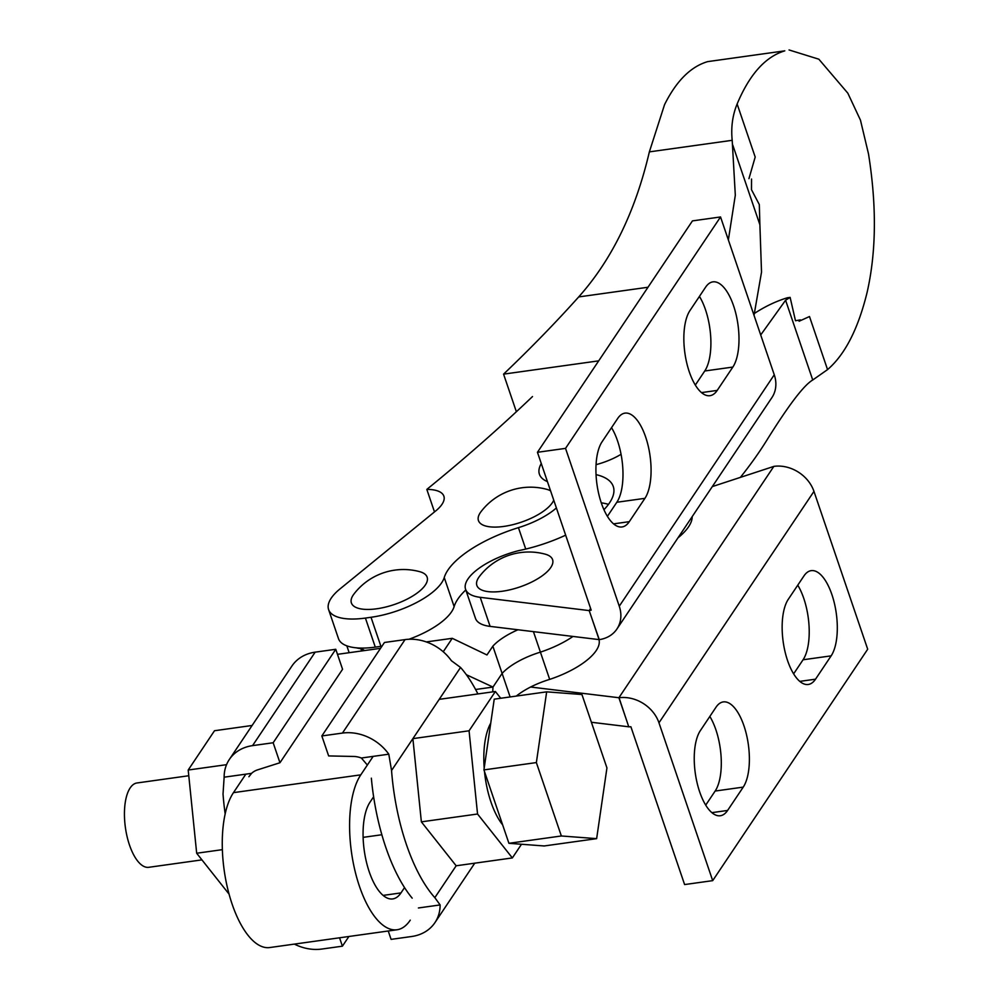 <?xml version="1.0" encoding="UTF-8"?>
<svg xmlns="http://www.w3.org/2000/svg" width="999" height="999" viewBox="0 0 999 999"><rect width="100%" height="100%" fill="white"/><g stroke="black" fill="none" stroke-linecap="round" stroke-linejoin="round"><path stroke-width="1.5" d="M353.908 594.093A39.997 15.31 -18.8 0 0 372.677 609.24A39.997 15.31 -18.8 0 0 422.577 588.374A39.997 15.31 -18.8 0 0 419.73 571.678A62.3 62.3 0 0 0 353.908 594.093M550.574 490.834A39.997 15.31 -18.8 0 0 546.778 489.335A62.3 62.3 0 0 0 480.956 511.75A39.997 15.31 -18.8 0 0 499.725 526.885A39.997 15.31 -18.8 0 0 549.625 506.031A39.997 15.31 -18.8 0 0 553.746 500.174M381.968 646.191A58.142 22.253 161.2 0 1 380.919 646.341L375.299 647.127A58.142 22.253 161.2 0 1 338.486 638.636L328.596 609.577A58.142 22.253 -18.8 0 0 365.409 618.069L371.016 617.282A58.142 22.253 -18.8 0 0 444.243 577.534A83.067 31.793 161.2 0 1 518.444 527.647A51.923 19.868 -18.8 0 0 556.393 507.929M434.49 511.913L426.823 489.41A41.533 15.897 -18.8 0 1 443.868 496.166A41.533 15.897 -18.8 0 1 436.488 510.289L338.936 589.797A58.142 22.253 -18.8 0 0 328.596 609.577M465.796 589.947A83.067 31.793 -18.8 0 0 454.133 606.593A58.142 22.253 161.2 0 1 408.953 639.26M426.823 489.41A1744.404 667.557 -18.8 0 0 532.504 396.566M547.427 481.605A62.3 23.839 161.2 0 1 539.41 474.238A62.3 23.839 161.2 0 1 541.271 463.524M503.571 374.138L598.701 360.851L503.571 374.138L516.371 411.738L503.571 374.138A1718.243 657.542 -18.8 0 0 578.696 296.928C611.863 259.777 635.414 211.426 649.362 151.873L664.56 104.62C676.373 80.956 690.734 66.633 707.654 61.626L784.789 50.849C765.459 56.668 749.562 74.376 737.125 103.983C732.529 115.285 730.893 127.397 732.192 140.31L735.314 195.205L728.358 239.96M740.359 477.397A752.996 288.162 161.2 0 0 766.733 440.372C788.561 405.257 803.895 385.127 812.736 379.995L827.547 369.605C844.967 354.62 858.141 328.946 867.07 292.545C876.298 252.098 876.772 205.906 868.518 153.958L860.464 120.155L847.826 93.169L818.855 59.203L789.06 49.95M800.436 319.892L795.479 320.729L790.122 297.39L785.589 300.224L760.701 334.952M799.088 321.241L809.49 316.533L827.547 369.605M790.122 297.39L787.337 297.777A671.69 277.859 82 0 0 754.607 313.311M737.125 103.983L755.194 157.043L748.938 178.659M751.535 179.046L751.485 189.698L759.315 204.57L759.889 224.75L732.742 144.992M754.02 315.309L761.525 272.115L759.889 224.75M697.689 299.013A752.996 288.162 -18.8 0 0 699.5 296.491M596.066 464.66A39.997 15.31 -18.8 0 0 621.053 454.308M478.646 577.572A39.997 15.31 -18.8 0 0 502.172 591.258A39.997 15.31 -18.8 0 0 550.786 567.494A39.997 15.31 -18.8 0 0 545.179 554.158A62.3 62.3 0 0 0 479.37 576.56A39.997 15.31 -18.8 0 0 478.646 577.572M565.659 535.164A83.404 31.918 -18.8 0 1 519.068 550.549A51.923 19.868 -18.8 0 0 467.907 579.07A51.923 19.868 -18.8 0 0 465.571 589.26A51.923 19.868 -18.8 0 0 480.219 597.327L589.185 610.601L591.183 610.139L537.45 452.297L692.444 220.891L720.541 216.958L565.534 448.376L537.45 452.297M465.571 589.26L475.462 618.319A51.923 19.868 -18.8 0 0 490.109 626.385L599.263 639.635A33.429 27.622 -146.2 0 0 616.907 629.033A33.429 27.622 -146.2 0 0 619.268 606.206L565.534 448.376M530.631 687.025L619.055 697.752A33.429 27.622 33.8 0 1 658.965 722.814L712.699 880.643L684.602 884.565L630.881 726.735L628.758 726.847L626.548 720.204M712.299 486.6L773.825 466.408L618.893 697.739L626.535 720.167M591.396 722.265L628.746 726.797M773.825 466.408L774.05 466.346A33.429 27.622 33.8 0 1 813.96 491.396L867.694 649.225L712.699 880.643M788.311 599.275A45.692 18.894 82 0 0 784.989 651.523A45.692 18.894 82 0 0 808.228 684.477A45.692 18.894 82 0 0 815.521 679.183L831.143 655.856A45.692 18.894 82 0 0 834.465 603.596A45.692 18.894 82 0 0 811.225 570.641A45.692 18.894 82 0 0 803.945 575.936L788.311 599.275M797.751 585.177A45.692 18.894 -98 0 1 803.059 659.777L793.618 673.863M700.399 730.544A45.692 18.894 82 0 0 697.077 782.791A45.692 18.894 82 0 0 720.316 815.746A45.692 18.894 82 0 0 727.597 810.451L743.231 787.112A45.692 18.894 82 0 0 746.54 734.864A45.692 18.894 82 0 0 723.301 701.91A45.692 18.894 82 0 0 716.021 707.205L700.399 730.544M709.827 716.445A45.692 18.894 -98 0 1 715.147 791.046L705.706 805.132M619.055 697.752L626.56 720.254M608.491 504.345A83.404 31.918 -18.8 0 0 601.261 502.822M603.933 509.715A83.404 31.918 -18.8 0 0 613.274 486.501A83.404 31.918 -18.8 0 0 596.053 474.625M616.907 629.033L771.902 397.614A33.429 27.622 -146.2 0 0 774.262 374.787L720.541 216.958M717.207 390.409A45.692 18.894 -98 0 1 709.927 395.691A45.692 18.894 -98 0 1 686.688 362.737A45.692 18.894 -98 0 1 689.997 310.489L705.631 287.15A45.692 18.894 -98 0 1 712.911 281.868A45.692 18.894 -98 0 1 736.151 314.822A45.692 18.894 -98 0 1 732.841 367.07L717.207 390.409L701.473 392.607M695.316 385.077L704.745 370.991A45.692 18.894 82 0 0 699.437 296.403M629.295 521.665A45.692 18.894 -98 0 1 622.002 526.96A45.692 18.894 -98 0 1 598.763 494.006A45.692 18.894 -98 0 1 602.085 441.758L617.719 418.419A45.692 18.894 -98 0 1 624.999 413.124A45.692 18.894 -98 0 1 648.239 446.091A45.692 18.894 -98 0 1 644.917 498.339L629.295 521.665L613.548 523.863M607.392 516.346L616.833 502.26A45.692 18.894 82 0 0 611.525 427.672M590.609 608.453L589.21 610.564M599.263 639.635L589.185 610.601M599.113 639.622L591.483 617.22M201.923 859.877L148.739 867.307A42.57 17.607 -98 0 1 127.085 836.6A42.57 17.607 -98 0 1 130.182 787.911A42.57 17.607 -98 0 1 136.963 782.979L188.774 775.736M412.2 898.163A131.868 54.545 -98 0 1 385.739 847.177A131.868 54.545 -98 0 1 371.353 778.184M477.909 693.943A131.868 54.545 82 0 0 460.551 667.469L451.398 660.726A43.606 36.026 -146.2 0 0 405.045 639.61L342.445 733.079A43.606 36.026 33.8 0 1 388.798 754.195L391.546 770.516A131.868 54.545 82 0 0 406.331 844.305A131.868 54.545 82 0 0 434.827 897.651L440.122 904.932A43.606 36.026 33.8 0 1 434.94 922.626A43.606 36.026 33.8 0 1 411.688 936.5L391.096 939.372L388.249 930.993M388.798 754.195L361.363 758.016L367.357 765.047M225.175 813.935A131.868 54.545 -98 0 1 223.027 794.055L224.138 777.185A43.606 36.026 33.8 0 1 229.32 759.502A43.606 36.026 33.8 0 1 252.56 745.629L273.164 742.756L335.764 649.288L315.16 652.16A43.606 36.026 -146.2 0 0 291.92 666.033L229.32 759.502M502.634 824.849A60.227 24.913 -98 0 1 484.49 771.553M484.19 768.094A60.227 24.913 -98 0 1 490.734 723.151M596.64 838.648L544.205 845.966L508.916 843.306L483.928 769.904L494.23 699.163L546.665 691.845L581.942 694.517L606.942 767.919L596.64 838.648L561.351 835.976L536.363 762.574L546.665 691.845M508.916 843.306L561.351 835.976M483.928 769.904L536.363 762.574M434.827 897.651L456.168 865.783L421.366 821.852L477.547 814.01L469.068 730.793L495.379 691.495L500.736 698.264M421.366 821.852L412.887 738.636L469.068 730.793M391.546 770.516L439.21 699.35L495.379 691.495M521.503 844.255L512.35 857.929L477.547 814.01M456.168 865.783L512.35 857.929M418.419 907.966L440.122 904.932M361.363 758.016A20.767 17.158 -146.2 0 0 353.621 756.455L328.646 755.931L321.84 735.951L342.445 733.079M405.045 639.61L384.453 642.482L321.84 735.951M339.56 937.799L342.407 946.178L321.815 949.05A43.606 36.026 33.8 0 1 294.38 944.105M248.888 776.722L251.586 773.351L224.138 777.185M335.764 649.288L342.57 669.268L279.957 762.736L257.592 769.867A20.767 17.158 -146.2 0 0 251.586 773.351M348.901 936.488L342.407 946.178M279.957 762.736L273.164 742.756M229.083 894.142L196.678 853.246L222.377 849.649M196.678 853.246L188.199 770.029L226.548 764.672M188.199 770.029L214.51 730.731L252.098 725.474M677.971 537.849A67.495 25.824 -18.8 0 0 692.182 516.633M373.626 796.79L370.067 802.097A51.923 21.479 82 0 0 369.243 871.815A51.923 21.479 82 0 0 392.707 898.925A51.923 21.479 82 0 0 400.986 892.906L404.533 887.599M516.308 696.078A47.865 18.319 161.2 0 1 549.675 679.382A58.142 22.253 -18.8 0 0 596.203 650.574A58.142 22.253 -18.8 0 0 598.963 639.597M549.675 679.382L540.409 652.135A58.142 22.253 -18.8 0 0 572.989 636.45A58.142 22.253 161.2 0 1 540.409 652.135L533.429 631.643M373.164 756.368L360.789 774.849A83.067 34.366 82 0 0 359.478 886.4A83.067 34.366 82 0 0 397.015 929.769A83.067 34.366 82 0 0 410.252 920.154M397.015 929.769L269.693 947.551A83.067 34.366 -98 0 1 232.143 904.182A83.067 34.366 -98 0 1 233.466 792.644L245.841 774.163M361.663 650.961L360.889 648.676A58.142 22.253 161.2 0 1 356.156 647.814M364.61 650.549A46.841 17.92 -18.8 0 0 360.889 648.676M510.127 696.952L502.11 673.426A47.865 18.319 161.2 0 1 540.409 652.135A47.865 18.319 -18.8 0 0 502.11 673.426L492.844 646.178L486.963 654.957L452.247 638.311L426.311 641.932M517.957 629.77A47.865 18.319 -18.8 0 0 492.844 646.178M380.544 648.326L337.487 654.333M452.247 638.311L443.244 651.76M502.11 673.426L492.982 687.062L502.11 673.426M492.719 691.87L492.982 687.062L466.383 674.725M492.982 687.062L475.599 689.497L492.982 687.062M380.919 646.341L371.016 617.282M375.299 647.127L365.409 618.069M525.736 549.075L518.444 527.647M454.133 606.593L444.243 577.534M784.789 50.849L707.654 61.626M785.589 300.224L812.736 379.995M649.362 151.873L732.192 140.31M578.696 296.928L648.001 287.25M490.109 626.385L480.219 597.327M815.521 679.183L799.774 681.38M831.143 655.856L803.059 659.777M727.597 810.451L711.862 812.649M743.231 787.112L715.147 791.046M813.96 491.396L658.965 722.814M732.841 367.07L704.745 370.991M644.917 498.339L616.833 502.26M774.262 374.787L619.268 606.206M460.551 667.469L439.21 699.35M252.56 745.629L315.16 652.16M360.789 774.849L233.466 792.644M400.986 892.906L383.104 895.404M363.124 837.362L381.843 834.739M434.94 922.626L474.75 863.186M349.163 652.709L346.828 645.841"/></g></svg>
